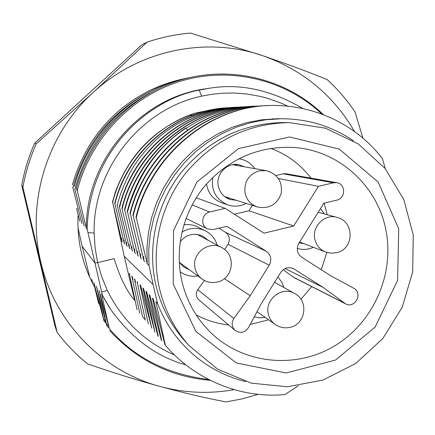 <?xml version="1.0" encoding="UTF-8"?>
<svg xmlns="http://www.w3.org/2000/svg" width="435" height="435" viewBox="0 0 435 435"><rect width="100%" height="100%" fill="white"/><g stroke="black" fill="none" stroke-linecap="round" stroke-linejoin="round"><path stroke-width="0.65" d="M89.49 276.1L82.123 246.221L78.001 227.635M89.909 277.737L89.142 275.415M92.834 283.712L91.703 279.248M78.093 215.292C76.913 241.017 82.443 264.958 94.672 287.116L98.511 303.119M109.294 328.594L99.175 290.477L106.76 325.674L96.565 286.556L104.014 321.003L93.829 282.451L98.517 303.119L99.735 304.913M109.299 307.382L101.621 294.158L109.283 328.566C133.474 357.2 166.632 374.187 208.762 379.532M101.621 294.152L102.415 295.343L101.681 292.092L107.314 290.46L101.73 276.829L97.647 262.609L95.091 247.939L94.134 233.024C92.698 169.454 140.543 108.946 201.644 96.157L211.769 94.303L222.682 93.199L234.47 93.03L247.053 94.02L260.277 96.391L267.063 98.163L280.852 103.019L287.801 106.151M76.875 190.264L76.506 188.018L77.229 190.546L86.299 228.223L87.185 229.163L101.681 292.092M94.895 262.914L82.123 246.221M91.703 279.259L92.361 282.804M77.022 208.24L76.832 209.605L79.735 221.181M72.721 187.104L81.9 223.503M74.749 188.649L84.172 225.939M96.624 286.785L96.325 286.197M87.185 229.163C88.892 150.668 149.504 99.191 199.186 90.105L209.001 88.31C239.739 83.085 271.065 89.844 302.972 108.587M86.304 228.223C85.956 159.77 140.788 97.179 206.054 88.74L209.001 88.3M185.729 364.84C156.388 356.727 131.272 338.125 110.381 309.04L102.415 295.343M94.895 262.925L97.647 262.609L114.182 258.646M145.453 94.02C108.647 114.758 84.515 145.866 73.047 187.354M103.693 319.154L105.504 321.209M150.244 92.824C112.034 113.959 86.978 145.991 75.086 188.91M321.895 114.139C285.632 79.801 231.012 66.261 181.243 80.997C131.544 95.912 90.529 138.651 77.229 190.546M106.428 323.776L108.32 325.924M174.435 354.987C144.578 341.834 122.208 320.323 107.314 290.466M245.721 381.62C220.366 375.285 198.811 362.224 181.063 342.443C171.02 330.986 163.19 318.039 157.568 303.597L153.125 284.588L124.214 256.242L134.676 300.406C126.797 291.341 119.973 277.481 114.22 258.814M124.214 256.237L112.714 202.427M206.728 110.729L195.271 113.122C156.736 126.585 130.13 152.794 115.454 191.759L112.437 202.248M129.858 274.055L129.228 273.387M124.91 244.04L124.29 243.491L124.067 240.06M112.714 202.416L121.876 241.36L121.675 238.13M122.469 241.876L121.876 241.349M132.419 276.785L131.767 276.094M132.99 279.107L131.772 276.111L139.766 313.14M127.433 246.281L126.792 245.71L126.563 242.159M135.073 279.618L134.399 278.895L142.511 316.577M135.666 282.027L134.399 278.9M130.054 248.608L129.385 248.015L129.151 244.35M137.824 282.554L137.128 281.809L145.361 320.171M132.767 251.017L132.082 250.408L131.838 246.596M135.589 253.518L134.877 252.887L134.632 248.956M154.958 332.188L143.648 288.758L142.898 287.959L151.766 328.191L140.684 285.605L139.956 284.827M141.31 288.144L139.961 284.833L148.313 323.863M144.3 291.401L142.898 287.965M138.526 256.128L137.781 255.465L137.525 251.365M158.28 336.347L157.861 335.82L146.736 292.059L145.948 291.216L154.963 332.193M141.576 258.836L140.804 258.145L140.538 253.866M161.738 340.67L161.298 340.121L149.939 295.474L149.123 294.598L158.28 336.353M150.641 298.312L149.129 294.609M144.752 261.652L143.947 260.94L143.675 256.498M273.925 118.869L272.033 118.864M353.454 140.831C331.834 126.145 307.73 118.777 281.151 118.733L265.823 119.777L250.642 122.665L235.824 127.368L221.584 133.828L208.126 141.962L195.647 151.657L184.331 162.788L174.348 175.196L165.844 188.698L158.944 203.101L153.745 218.196L150.331 233.769L148.743 249.587L148.998 265.421L147.226 263.844L146.938 248.14L148.487 232.469L151.815 217.049L156.861 202.096L163.565 187.838L171.863 174.478L181.656 162.244L192.765 151.288L204.999 141.739L218.174 133.703L232.094 127.303L246.58 122.643L261.435 119.821L276.415 118.831M153.272 299.019L152.429 298.122M153.995 301.961L152.429 298.127L161.738 340.676M157.568 303.597L155.877 301.792M195.266 113.122C155.616 125.737 122.762 160.803 112.703 202.416M228.272 107.739C176.257 109.729 127.705 151.385 114.949 203.863L124.29 243.491M129.228 273.381L137.112 309.823M142.854 317.023L145.274 319.839M237.679 107.211L232.622 107.391C204.57 109.566 180.133 119.391 159.308 136.867C146.725 148.101 136.905 160.129 129.853 172.945C123.757 184.799 119.565 195.603 117.281 205.363L126.792 245.715M266.976 105.596C207.055 107.929 150.657 156.257 135.889 217.315L136.275 217.565L147.226 263.855M261.386 105.906C202.601 108.195 147.324 155.545 132.86 215.368L133.23 215.608L143.947 260.935M256.019 106.2C198.322 108.451 144.132 154.86 129.951 213.498L130.31 213.726L140.799 258.14M127.498 211.91L137.781 255.459M185.593 128.097C155.899 148.422 136.421 176.289 127.156 211.698L127.504 211.921M245.731 106.765C190.247 109.294 138.401 153.914 124.796 210.17L134.877 252.887M245.672 106.771C190.117 109.049 138.085 153.647 124.47 209.964L124.801 210.181M241.082 107.026C186.436 109.18 135.258 152.973 121.882 208.3L132.077 250.397M236.466 107.282C182.765 109.397 132.517 152.391 119.391 206.696L129.385 248.01M116.993 205.184L117.287 205.369M227.755 107.771C175.838 109.81 127.33 151.293 114.677 203.689L114.96 203.874M153.125 284.588L148.998 265.421M189.268 345.814L185.054 341.149C170.471 324.858 160.662 305.8 155.627 283.979C147.128 245.688 156.839 203.357 181.466 172.113C208.528 139.972 242.322 123.458 282.848 122.567L289.139 122.599L325.467 128.178L358.304 143.952L385.1 168.475L403.854 199.67L413.25 235.02L412.685 271.783L402.272 307.164L382.827 338.512L355.797 363.432L323.178 379.983L287.421 386.786L251.283 383.153L217.636 369.185L189.268 345.814C174.397 329.197 164.386 309.747 159.253 287.464C150.581 248.374 160.51 205.13 185.658 173.206C213.297 140.375 247.792 123.507 289.139 122.599M155.882 301.808L165.327 345.167L164.876 344.602L153.272 299.024M256.677 106.156C198.855 108.429 144.502 154.936 130.31 213.721M262.071 105.868C203.15 108.146 147.726 155.627 133.23 215.602M385.214 168.617L382.55 158.9C356.314 124.051 312.341 103.644 267.694 105.558C207.62 107.869 151.092 156.344 136.275 217.56M187.73 130.331L186.071 128.107C157.35 147.079 137.824 175.017 127.493 211.91M165.333 345.167C192.009 377.014 237.195 398.938 284.887 394.572L298.307 385.829M241.67 106.988C186.914 109.152 135.589 153.044 122.197 208.501M237.031 107.244C183.227 109.386 132.844 152.457 119.696 206.891M257.96 106.102L251.512 106.309C240.283 106.928 228.902 109.12 217.369 112.888C208.539 115.563 198.126 120.664 186.142 128.189M232.051 107.537C216.233 108.293 201.073 112.186 186.582 119.223M181.656 280.205C186.506 301.227 196.528 318.996 211.72 333.514C244.611 364.519 296.355 369.097 334.847 345.749C373.415 322.493 394.692 274.354 385.916 230.191C377.754 186.332 339.626 150.907 294.93 147.541C260.027 145.605 230.327 158.003 205.826 184.734C183.613 210.736 174.419 247.221 181.656 280.205M173.206 284.044L173.532 230.561L196.941 182.026L238.532 148.58L289.482 136.965L339.278 149.091L378.102 181.971L398.726 228.761L397.601 280.347L375.155 327.022L335.57 360.039L286.159 372.98L236.276 362.942L195.804 331.334L173.206 284.044M244.595 166.828L238.69 164.637C226.901 162.157 215.368 174.478 218.37 186.397C220.007 192.906 223.916 197.278 230.11 199.507L236.352 200.307M254.758 168.628C250.903 163.163 245.704 159.879 239.152 158.78L238.739 158.721L239.152 158.78M212.769 177.35C210.975 190.481 215.983 199.665 227.804 204.896C234.106 206.957 240.229 206.462 246.172 203.417M206.516 183.934C208.05 193.129 213.063 199.393 221.562 202.732L227.804 204.896M179.242 262.18L183.679 266.976L189.415 269.771M208.033 240.25L203.042 236.281C194.222 232.442 186.593 234.237 180.155 241.675M217.228 245.193C215.238 238.723 211.258 233.921 205.298 230.795C197.354 227.141 189.557 227.597 181.906 232.165M180.133 271.723C185.451 275.513 191.351 276.921 197.849 275.942M205.298 230.795L197.669 226.972C193.303 224.83 188.692 224.139 183.836 224.895M275.11 282.598L274.686 282.103M283.973 287.551L281.619 281.853L277.845 277.024M254.236 316.881L259.69 317.844L265.247 317.452M299.09 242.931L303.902 243.638M324.396 213.917L320.454 208.637M297.246 248.445C302.711 250.043 308.072 249.652 313.341 247.281M280.678 272.484C284.044 267.938 288.274 266.628 293.369 268.564L323.254 287.464L345.651 303.869C354.933 309.073 363.317 292.967 353.775 288.269L330.584 275.676L301.727 257.248C297.04 253.529 296.077 248.896 298.834 243.339L323.83 203.21L336.973 200.073C345.868 198.409 345.738 183.798 336.799 182.678L333.46 182.782L318.42 186.332L293.685 226.004L263.991 233.16L225.14 208.354L209.616 212.019C201.644 213.503 200.16 225.765 207.555 228.935L213.422 229.571L226.983 226.33L266.269 251.278C271.01 255.019 271.995 259.673 269.221 265.241L250.217 295.729L233.845 318.518C231.213 322.933 231.643 326.902 235.134 330.431C240.348 333.694 244.807 332.737 248.51 327.566L261.723 302.907L280.678 272.484M204.396 280.472L197.735 289.71C195.484 293.478 195.864 296.882 198.871 299.916L235.134 330.431M250.217 295.729L224.389 278.634M219.039 228.228L225.444 232.29C229.528 235.504 230.387 239.484 228.022 244.242L224.683 249.581M225.14 208.354L196.201 197.778M293.685 226.004L248.961 210.736L234.313 214.21M252.316 205.369L248.961 210.736M318.42 186.332L278.416 178.47M336.799 182.678L285.969 173.744L283.093 173.826L275.877 175.506M283.163 269.733L293.995 277.59L345.651 303.869M323.254 287.464L285.034 268.585M324.14 203.14L327.223 214.689M326.821 252.43L321.247 269.716M311.732 286.616L300.922 299.313M268.634 319.834L250.147 324.521M228.582 324.918C217.136 323.694 206.326 320.345 196.158 314.864M270.652 148.362C287.008 154.376 300.444 164.299 310.965 178.138M182.341 264.589L180.525 263.974M198.98 234.731L200.312 236.102M229.892 198.262L227.037 198.175M235.351 164.392L237.918 165.648M354.465 131.468C333.373 95.308 302.901 70.089 263.034 55.8C206.674 36.1 138.966 49.9 93.275 92.372C47.029 134.143 26.149 202.139 40.83 262.169C54.674 322.487 102.502 371.169 159.792 386.4C184.429 393.028 209.23 394.105 234.193 389.64M34.713 143.099L142.076 44.609L147.025 42.179L93.275 92.372L36.268 143.806L34.713 143.099C28.71 156.627 24.387 170.656 21.75 185.19L22.886 187.251L57.137 332.416L54.968 325.945L21.75 185.19M57.137 332.416C66.087 344.205 76.261 354.699 87.652 363.91C111.403 372.159 135.448 379.652 159.792 386.4C183.173 392.772 205.228 397.949 225.966 401.929L242.186 398.873L258.053 394.371M362.899 138.069L355.052 112.007C347.043 100.11 337.739 89.295 327.136 79.556C308.274 71.9 286.91 63.983 263.034 55.8L190.399 33.071C175.653 34.338 161.195 37.377 147.025 42.179M22.886 187.251C25.605 172.249 30.069 157.769 36.268 143.806M189.013 115.297L193.776 115.297M88 232.66L94.134 233.024M199.186 90.105L201.644 96.157M186.06 128.113L185.598 128.097M233.845 318.518L197.735 289.71M269.221 265.241L228.022 244.242M266.269 251.278L225.444 232.29M209.616 212.019L192.091 204.88M333.46 182.782L283.093 173.826M344.52 303.173L293.016 276.992M294.343 269.102L292.342 268.145M294.625 293.511C308.872 300.628 305.892 324.086 290.297 327.278C284.876 328.528 279.857 327.599 275.241 324.488C271.625 321.867 269.314 318.338 268.303 313.891C264.529 299.372 282.195 285.751 294.625 293.511L274.567 282.293M266.28 170.667C277.709 174.103 282.674 181.743 281.168 193.586C276.97 204.76 269.02 209.213 257.313 206.951C250.864 204.657 246.792 200.105 245.095 193.309C243.834 181.971 248.516 174.489 259.135 170.863L266.28 170.667L232.535 164.691M192.585 115.27L189.149 115.242M179.405 262.435L202.003 278.982C198.431 276.296 196.131 272.75 195.103 268.335C191.188 253.659 208.925 239.935 221.758 247.629L197.109 234.383M299.666 242.001L325.505 251.974C319.845 249.598 316.288 245.324 314.826 239.163C311.699 226.434 324.874 213.509 336.978 217.369L318.219 212.22M109.582 307.855L110.37 309.046M72.362 184.957C76.962 168.872 83.83 153.849 92.976 139.901C101.524 127.662 110.974 117.281 121.321 108.761C140.326 93.411 161.554 83.346 185.011 78.572M74.385 186.463C88.664 131.457 135.872 87.538 189.791 77.555M76.5 188.018C90.545 136.057 132.37 93.661 182.526 79.415C232.752 65.288 287.502 79.703 323.499 114.748M104.008 321.003L106.037 323.243M106.754 325.679L108.875 328.017M109.615 330.529C137.052 360.316 170.634 376.917 210.371 380.342M281.151 118.733L276.421 118.766M181.063 342.443L179.361 340.507M256.71 106.037L256.052 106.075M262.109 105.738L261.424 105.776M267.726 105.428L267.014 105.466M237.064 107.135L236.499 107.162M241.697 106.874L241.11 106.907M246.509 106.608L245.9 106.64M228.31 107.63L227.782 107.657M232.622 107.391L232.078 107.423M207.555 228.935L186.011 218.43M275.241 324.488L257.031 311.667M257.313 206.951L224.683 196.609M202.003 278.982C206.679 282.255 211.807 283.272 217.38 282.032C233.437 278.884 236.499 254.687 221.758 247.629M325.505 251.974L330.943 253.17L336.494 252.686C354.34 249.244 354.721 221.323 336.978 217.369"/></g></svg>
